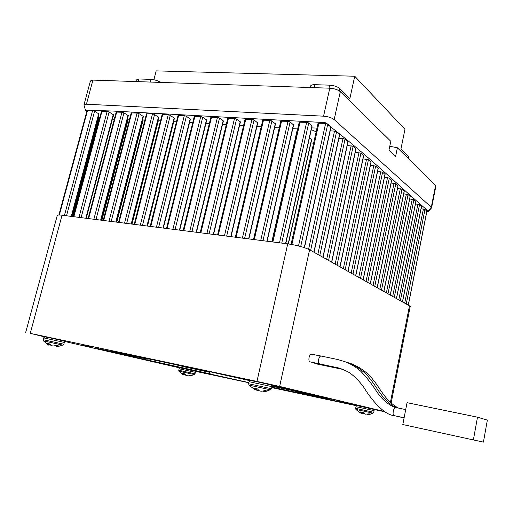<?xml version="1.0" encoding="UTF-8"?>
<svg xmlns="http://www.w3.org/2000/svg" width="513" height="513" viewBox="0 0 513 513"><rect width="100%" height="100%" fill="white"/><g stroke="black" fill="none" stroke-linecap="round" stroke-linejoin="round"><path stroke-width="0.77" d="M135.926 81.567L136.349 79.932L139.061 78.983L138.369 81.65M150.322 82.061L151.014 79.368L139.061 78.983M151.014 79.368C154.644 79.656 157.844 80.656 160.62 82.381L160.672 82.413M328.993 88.165L329.66 85.164L314.822 84.683L314.155 87.659M329.66 85.164C334.059 85.498 337.413 86.607 339.734 88.499L339.221 90.833M153.9 79.746L156.189 70.884L354.733 76.225L349.879 98.534L339.734 88.499M310.314 87.531L310.602 86.242C310.692 85.171 312.096 84.651 314.822 84.683M354.733 76.225L404.969 129.314L400.922 149.033L408.329 156.356L408.649 157.305M316.264 363.48L317.22 364.07M312.815 362.402L313.789 362.999M320.779 355.984L311.757 354.271C310.647 353.951 309.756 355.028 309.082 357.503C308.704 359.677 308.929 361.114 309.769 361.812L310.307 361.915M60.874 340.286L44.586 336.637M195.152 371.117L179.749 367.75M373.842 409.284L356.759 405.571M271.659 384.942L250.126 380.242M113.54 351.084L113.45 351.437L173.24 364.127L173.33 363.762M384.301 411.471L279.643 386.443L256.968 381.422L30.261 333.373L44.964 336.945M390.387 402.5L409.477 305.851L309.589 249.786L279.643 386.443M384.808 411.792L373.637 409.412M356.997 405.854L271.749 387.629M248.882 382.743L194.934 371.207M180.031 367.968L64.157 341.357M248.888 382.711L143.217 359.472L82.721 345.563L92.744 346.679L187.104 366.68L250.37 380.678M271.736 385.404L312.738 394.478L358.087 405.308L319.958 397.902L271.755 387.597M256.968 381.422L287.729 243.855L62.041 215.216L30.261 333.373M409.477 305.851L410.163 306.71M25.682 332.45L57.232 215.569C57.18 214.941 58.783 214.819 62.041 215.216M287.729 243.855C297.027 245.24 304.312 247.215 309.589 249.786M136.221 357.279L97.072 348.5L148.174 359.235L113.45 351.437M211.933 374.24L136.157 357.535M248.914 382.602L211.888 374.432M271.858 387.155L329.493 399.454L329.192 398.973M307.819 393.388L307.742 393.747L332.02 399.396L294.731 391.785L329.115 399.345M277.943 386.783L277.796 387.462L307.742 393.747M277.796 387.462L272.031 386.148M271.98 385.853L275.558 386.251M205.104 370.662L250.126 380.736M271.922 385.705L275.487 386.558M185.866 366.417L185.693 367.128L209.496 372.278L205.046 370.893M185.693 367.128L173.24 364.127M112.334 350.828L112.167 351.482M483.419 442.116L487.35 420.141L477.488 417.191L407.053 402.673L402.801 424.54L483.419 442.116M477.488 417.191L473.377 439.974M114.835 117.246L113.059 116.663M316.983 128.051L311.68 127.897M311.288 129.661L316.149 131.803M83.997 104.723L90.423 80.951L92.93 80.099L329.782 88.191C334.373 88.544 337.887 89.704 340.305 91.667L390.81 141.312L388.944 150.283L395.568 156.593L397.383 147.776L389.784 146.256M397.383 147.776L435.608 185.353L435.87 186.116M86.832 111.302L85.466 110.186L83.933 104.947L86.415 104.21L323.562 116.182C328.173 116.592 331.706 117.721 334.168 119.574L431.292 207.239L431.292 208.188M112.315 119.471L114.136 119.914M85.466 110.186L112.507 111.026L325.139 122.607C371.277 157.837 401.628 188.842 428.24 211.01L428.438 211.375L426.797 211.786M98.72 118.214L98.034 117.81M125.897 124.922L126.262 124.948M113.533 114.854L109.115 112.02L107.121 111.424L101.478 111.295L73.385 216.653M144.903 119.965L142.614 120.016L116.278 222.097M143.377 116.534L139.094 113.662L137.08 113.059L131.193 112.931L103.171 220.436M129.597 119.061L127.775 119.138L101.394 220.212M128.308 115.688L123.96 112.834L121.953 112.232L116.194 112.103L88.127 218.525M176.44 121.812L173.567 121.658M174.414 118.279L170.284 115.374L168.251 114.758L162.102 114.636L134.182 224.373M189.56 122.588L192.696 122.767M205.88 123.543L209.291 123.742M206.72 120.1L202.763 117.156L200.711 116.528L194.273 116.413L166.494 228.471M190.406 119.183L186.36 116.259L184.314 115.637L178.024 115.515L150.168 226.4M160.511 120.876L157.876 120.786M158.741 117.4L154.535 114.514L152.515 113.899L146.494 113.777L118.522 222.386M111.116 123.999L113.027 124.114M99.875 117.317L98.932 117.432L72.487 216.544M99.041 114.04L94.559 111.218L92.571 110.628L87.05 110.5L58.88 214.985M426.906 211.221L424.982 209.439L421.07 208.74M410.188 196.543L408.059 194.568L403.718 193.818M415.947 201.596L413.888 199.692L409.701 198.961M421.519 206.489L419.525 204.649L415.479 203.93M398.062 185.905L395.78 183.776L391.124 183M404.231 191.317L402.025 189.265L397.53 188.502M313.61 143.185L310.936 143.005M385.058 174.491L382.602 172.195L377.587 171.387M378.196 168.463L375.644 166.084L370.437 165.257M355.996 148.982L353.13 146.295L347.256 145.423M363.679 155.728L360.928 153.15L355.291 152.29M371.079 162.217L368.424 159.735L363.005 158.895M391.675 180.294L389.309 178.088L384.474 177.299M226.227 124.736L222.533 124.524M243.528 125.756L239.539 125.518M240.379 121.985L236.602 119.016L234.531 118.375L227.791 118.266L200.185 232.748M223.379 121.03L219.506 118.08L217.441 117.445L210.856 117.33L183.16 230.587M261.194 126.794L256.904 126.538M257.744 122.96L254.063 119.971L251.979 119.33L245.079 119.221L217.576 234.954M297.687 128.943L292.756 128.648M311.686 139.645L309.493 137.683M293.596 124.973L290.121 121.953L288.017 121.292L280.778 121.196L253.512 239.513M339.689 134.675L336.573 131.751L334.508 131.097L330.192 130.847M348.006 141.973L345.018 139.17L342.998 138.536L338.901 138.279M331.026 127.077L327.781 124.018L325.659 123.344L318.054 123.261L291.057 244.355M312.103 126.012L308.743 122.973L306.633 122.312L299.214 122.216L272.082 241.873M275.481 123.96L271.896 120.953L269.806 120.298L262.739 120.196L235.345 237.211M279.245 127.852L274.641 127.583M264.221 390.823L264.073 391.714L267.254 391.066L265.08 390.585L261.784 391.214L260.02 391.047L258.994 390.605L257.52 388.925L253.608 388.078L254.903 389.713L255.301 388.444M270.242 389.771L248.972 385.116L248.651 383.762L249.119 381.691L271.967 386.661L271.505 388.732L248.651 383.762M271.505 388.745L270.287 389.745L266.869 390.983M264.073 391.714L264.067 390.855M263.259 391.028L263.163 391.74L263.926 391.727M263.163 391.74L263.15 391.041L263.06 391.72M259.969 382.358L261.438 382.788M258.122 381.884L257.539 381.839M261.232 382.557L260.495 382.467M258.289 389.918L258.11 390.643L259.091 390.662M258.11 390.643L257.757 390.566L258.001 389.585M256.885 388.79L256.622 390.143L257.757 390.566M256.622 390.143L256.712 388.751M255.256 389.316L256.455 390.06M254.14 389.553L255.044 389.963L255.519 388.495L254.903 389.713M57.09 345.576L56.879 346.711L59.367 346.083L56.654 345.48L52.82 346.019L51.415 345.518L49.569 343.928L46.574 343.28L48.28 344.832L48.664 343.736M62.798 345.127L43.413 340.863L43.15 339.677L43.631 337.881L64.324 342.421L63.856 344.217L43.15 339.677M63.849 344.223L62.83 345.114L58.258 346.448M56.879 346.711L56.988 345.557M56.488 345.538L56.289 346.775L56.77 346.73M56.289 346.775L56.468 345.544M54.878 338.862L56.026 339.202M51.217 338.009L50.858 337.996M53.692 338.548L53.14 338.484M52.467 345.948L52.146 345.82M51.197 345.371L52.134 345.871M49.126 343.954L51.031 345.441M48.171 344.813L47.69 344.492M48.754 343.755L48.357 344.89L48.697 345.127L49.145 343.838M367.994 414.151L367.924 414.651L370.559 414.171L369.213 413.869L365.109 414.209L363.467 412.612L360.19 411.901L360.947 413.132L361.242 412.131M372.925 413.138L355.913 409.425M360.088 412.946L355.907 409.419L355.65 408.354L373.778 412.292L372.945 413.125L370.315 414.113M367.924 414.651L367.866 414.177M367.154 414.28L367.109 414.651L367.795 414.658M367.109 414.651L367.039 414.292M364.281 407.187L365.179 407.45M363.287 406.924L362.903 406.892M365.827 407.476L365.371 407.425M363.794 413.151L363.634 413.722L364.07 413.529M363.634 413.722L363.73 413.061M363.127 412.535L362.845 413.722L363.544 413.735M362.845 413.722L362.858 412.478M361.864 412.266L361.671 413.331L362.576 413.664M361.671 413.331L361.723 412.234M361.03 412.984L361.53 413.26M360.934 413.305L361.28 412.138L360.934 413.298M361.267 412.138L360.947 413.132M189.772 375.099L189.637 375.888L191.804 375.413L190.028 375.016L186.514 375.362L184.533 373.817L181.884 373.24L182.968 374.432L183.256 373.541M191.413 375.542L194.267 374.548L178.87 371.188L179.011 368.764L195.357 372.335L195.011 373.797L178.665 370.232M189.637 375.888L189.669 375.125M189.143 375.26L189.047 375.92L189.534 375.901M189.047 375.92L189.085 375.272M187.425 369.405L188.188 369.629M187.29 369.341L186.918 369.296M185.68 374.99L186.104 375.208M185.635 375.176L185.456 374.811M184.731 374.06L184.577 374.823L185.379 375.118M184.577 374.823L184.629 373.939M183.353 374.022L184.462 374.766M182.583 374.349L181.826 373.855M183.308 373.547L183.141 374.631L182.666 374.4M407.957 158.171L408.329 156.356M325.729 365.32L326.666 365.904M399.614 416.883L400.14 417.05M322.337 364.256L323.299 364.846M396.658 416.184L397.19 416.357M395.311 407.412C387.36 404.776 381.012 397.832 377.106 392.233C371.938 384.134 366.41 377.061 360.517 371.014C355.547 366.724 350.27 363.589 344.685 361.614L337.516 359.466L321.318 356.086C320.221 355.759 319.342 356.849 318.676 359.344C318.291 361.53 318.509 362.973 319.336 363.672L319.868 363.775M405.706 409.598L395.76 407.508C394.792 407.207 393.978 408.425 393.304 411.176C392.932 413.414 393.073 414.876 393.74 415.562L394.196 415.658M340.305 91.667L334.168 119.574M428.24 211.01L431.292 207.239L435.608 185.353M329.782 88.191L323.562 116.182M92.93 80.099L86.415 104.21M78.989 217.365L107.121 111.424M101.997 111.148L73.853 216.717M143.178 119.862L116.791 222.161M109.025 221.18L137.08 113.059M131.751 112.77L103.684 220.5M128.314 118.99L101.888 220.269M93.86 219.256L121.953 112.232M116.733 111.949L88.621 218.589M173.779 121.658L147.5 226.06M140.305 225.149L168.251 114.758M162.711 114.457L134.739 224.444M172.9 229.285L200.711 116.528M194.934 116.214L167.097 228.548M156.433 227.195L184.314 115.637M178.659 115.329L150.751 226.47M158.331 120.747L131.995 224.091M124.505 223.142L152.515 113.899M147.077 113.604L119.054 222.45M99.432 117.291L72.942 216.601M64.414 215.518L92.571 110.628M87.55 110.359L59.348 214.985M81.112 217.634L109.115 112.02M111.174 221.449L139.094 113.662M95.995 219.526L123.96 112.834M142.473 225.425L170.284 115.374M175.087 229.561L202.763 117.156M158.613 227.471L186.36 116.259M126.666 223.418L154.535 114.514M66.53 215.787L94.559 111.218M426.854 211.08L408.239 305.158M410.124 196.383L390.22 295.046M415.883 201.442L396.434 298.528M421.455 206.341L402.436 301.901M397.992 185.719L377.138 287.697M404.161 191.144L383.795 291.435M384.981 174.285L363.082 279.809M391.599 180.101L370.239 283.824M200.846 232.831L228.509 118.048M183.795 230.664L211.548 117.124M218.269 235.044L245.83 118.99M254.275 239.609L281.599 120.946M291.884 244.496L318.951 122.979M272.878 241.969L300.073 121.953M236.076 237.301L263.528 119.959M85.831 218.237L113.238 114.495M115.784 222.033L143.108 116.175M100.657 220.115L128.026 115.329M146.955 225.989L174.17 117.926M179.435 230.113L206.502 119.753M163.025 228.029L190.176 118.83M131.213 223.995L158.485 117.047M71.301 216.39L98.733 113.674M424.982 209.439L406.232 304.029M408.059 194.568L387.995 293.795M413.888 199.692L394.285 297.322M419.525 204.649L400.358 300.733M395.78 183.776L374.746 286.357M402.025 189.265L381.492 290.146M382.602 172.195L360.511 278.367M351.187 273.134L373.797 165.513M326.666 259.373L351.155 145.679M335.162 264.144L358.991 152.547M343.332 268.722L366.532 159.152M389.309 178.088L367.763 282.439M206.899 233.601L234.531 118.375M189.72 231.421L217.441 117.445M224.457 235.826L251.979 119.33M271.826 241.841L297.437 128.923M260.739 240.43L288.017 121.292M308.589 249.273L334.508 131.097M317.816 254.403L342.998 138.536M298.515 245.932L325.659 123.344M279.489 242.809L306.633 122.312M242.399 238.103L269.806 120.298M423.405 208.971L404.693 303.17M406.386 194.061L386.372 292.885M412.247 199.198L392.689 296.431M417.915 204.168L398.793 299.855M394.042 183.25L373.06 285.414M400.32 188.752L379.832 289.217M380.793 171.643L358.747 277.379M352.989 274.147L375.644 166.084M378.113 168.251L355.65 275.641M328.589 260.45L353.13 146.295M355.894 148.725L331.584 262.13M337.041 265.195L360.928 153.15M363.582 155.484L339.92 266.811M345.172 269.755L368.424 159.735M370.982 161.986L347.942 271.313M387.533 177.549L366.038 281.47M209.112 233.877L236.602 119.016M240.193 121.652L213.293 234.409M191.92 231.696L219.506 118.08M223.174 120.69L196.184 232.242M226.675 236.108L254.063 119.971M257.564 122.626L230.773 236.628M311.551 139.356L288.184 243.912M262.977 240.712L290.121 121.953M293.442 124.653L266.895 241.213M310.615 250.363L336.573 131.751M339.568 134.38L313.866 252.191M319.785 255.512L345.018 139.17M347.897 141.697L322.908 257.263M300.708 246.516L327.781 124.018M330.898 126.762L304.286 247.599M281.74 243.098L308.743 122.973M311.968 125.691L285.555 243.579M244.624 238.385L271.896 120.953M275.314 123.627L248.638 238.898M265.702 383.743L256 381.441M255.359 388.456L254.948 389.765M60.335 340.164L48.293 337.387M373.778 412.292L374.112 410.65L361.511 407.854L355.984 406.719L355.656 408.348M368.289 408.149L362.249 406.713M195.011 373.804L194.267 374.548M191.381 370.341L183.474 368.52M183.141 374.631L183.494 373.592L183.147 374.631M408.707 157.029L408.386 158.594M316.707 363.967L342.831 369.398M398.396 416.62L404.09 417.903M313.263 362.896L341.35 368.86M395.427 415.921L404.103 417.845M309.769 361.812L338.247 367.866C341.44 368.77 345.217 370.38 349.571 372.707C355.041 376.766 359.857 381.743 364.025 387.629C370.636 398.71 383.686 414.664 393.74 415.562L404.109 417.787M410.214 306.473L391.118 403.186M329.577 399.043L329.493 399.454M345.236 361.812C351.719 363.332 363.935 370.091 370.245 379.165C377.311 387.328 382.275 400.666 396.254 407.611M348.5 362.909C354.861 364.416 366.872 370.995 373.131 379.883C380.171 387.982 384.904 400.634 398.383 408.059M435.915 185.879L431.613 207.727M428.438 211.375L431.606 207.836M426.919 211.176L408.316 305.203M410.195 196.492L390.316 295.097M415.953 201.551L396.517 298.579M421.526 206.444L402.519 301.945M398.075 185.847L377.235 287.755M404.244 191.259L383.891 291.493M385.071 174.426L363.191 279.874M391.688 180.236L370.341 283.888M113.546 114.809L86.222 218.281M143.39 116.483L116.137 222.078M128.321 115.637L101.029 220.16M174.426 118.221L147.282 226.034M206.739 120.029L179.73 230.151M190.419 119.119L163.339 228.073M158.754 117.342L131.552 224.04M99.054 113.995L71.698 216.441M378.209 168.399L355.772 275.712M356.009 148.905L331.731 262.214M363.698 155.657L340.061 266.888M371.091 162.146L348.07 271.383M240.398 121.914L213.568 234.447M223.392 120.965L196.473 232.274M257.763 122.889L231.03 236.66M311.705 139.568L288.377 243.944M293.616 124.89L267.119 241.238M339.709 134.586L314.033 252.281M348.019 141.889L323.062 257.346M331.045 126.98L304.472 247.664M312.122 125.929L285.767 243.604M275.494 123.877L248.876 238.923M255.564 381.557C247.298 379.684 250.716 381.095 249.126 381.678M265.811 383.788C275.09 385.654 270.909 385.391 271.967 386.661M248.959 385.103L254.974 389.829M47.837 337.432C43.656 336.81 45.452 336.413 43.631 337.868M60.47 340.209C65.369 341.28 63.381 340.991 64.183 341.389L64.324 342.421M43.413 340.863L48.145 344.742M49.171 343.845L48.697 345.127M56.443 345.557L56.244 346.775M368.34 408.168C376.183 410.15 372.9 408.463 374.112 410.65M183.199 368.558C180.352 367.718 178.954 367.789 179.018 368.757M191.452 370.36C194.863 370.867 196.165 371.521 195.357 372.335M178.87 371.188L183.077 374.561M189.079 375.279L188.989 375.907"/></g></svg>
